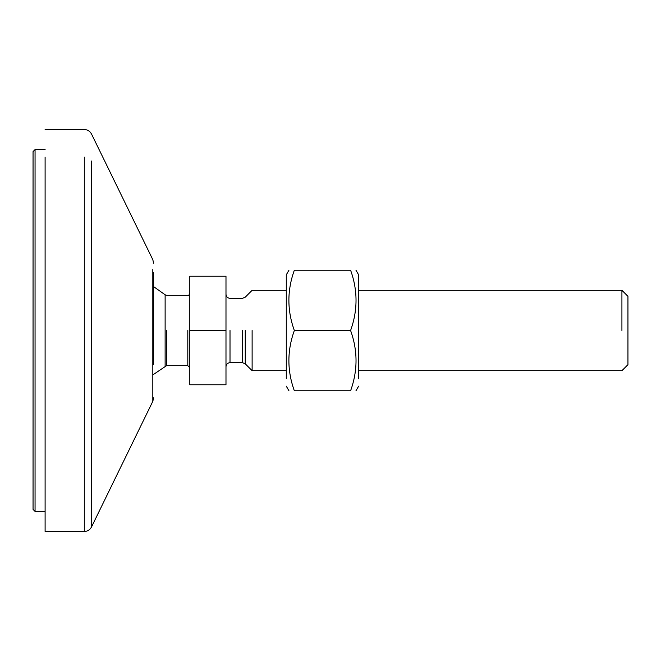 <?xml version="1.0" encoding="UTF-8"?>
<svg xmlns="http://www.w3.org/2000/svg" width="661" height="661" viewBox="0 0 661 661"><rect width="100%" height="100%" fill="white"/><g stroke="black" fill="none" stroke-linecap="round" stroke-linejoin="round"><path stroke-width="0.99" d="M286.287 370.697L252.122 370.697L245.256 363.831L242.413 362.658L230.011 362.658C227.591 362.914 226.244 364.252 225.988 366.673M225.988 330.5L225.988 276.232L189.814 276.232L189.814 384.768L225.988 384.768L225.988 330.5L189.814 330.5M252.122 330.5L252.122 370.697L252.122 330.5M189.814 367.681L187.807 365.673L166.506 365.673L153.641 374.349M189.814 293.319C189.12 295.07 188.451 295.74 187.807 295.327L166.506 295.327L165.126 294.773L165.126 366.227M621.918 330.5L621.918 290.303L621.918 330.5M358.634 370.697L621.918 370.697L627.95 364.665L627.95 296.335L621.918 290.303L358.634 290.303M286.287 378.712L286.287 274.827L288.956 270.209M355.965 270.209L358.634 274.827L358.634 378.712M294.343 270.209C287.081 270.209 287.081 270.209 294.343 270.209C287.081 290.303 287.081 310.406 294.343 330.5C287.081 350.594 287.081 370.697 294.343 390.791C287.081 390.791 287.081 390.791 294.343 390.791L350.586 390.791C357.841 370.697 357.841 350.594 350.586 330.5C357.841 310.406 357.841 290.303 350.586 270.209C357.841 270.209 357.841 270.209 350.586 270.209L294.343 270.209M350.586 390.791C357.841 390.791 357.841 390.791 350.586 390.791M294.343 330.5L350.586 330.5M33.05 484.769L33.05 509.375L35.058 511.383L35.058 149.617L33.05 151.625L33.05 484.769M153.641 364.541L153.641 272.489M45.105 157.161L45.105 531.477L84.302 531.477C87.566 531.345 89.979 529.841 91.524 526.966L91.524 161.061M230.011 330.5L230.011 362.658M242.413 330.5L242.413 362.658M245.256 330.5L245.256 363.831M166.506 330.5L166.506 365.673M187.807 330.5L187.807 365.673M152.823 269.448L152.823 401.285L153.641 397.765M84.302 157.161L84.302 531.477M286.287 290.303L252.122 290.303L245.256 297.169L242.413 298.342L230.011 298.342C227.574 298.094 226.236 296.756 225.988 294.327M165.118 294.773L153.641 286.651M288.956 390.791L286.287 386.173M355.965 390.791L358.634 386.173M45.105 149.617L35.058 149.617M45.105 511.383L35.058 511.383M45.105 129.523L84.302 129.523C87.566 129.655 89.979 131.159 91.524 134.034L152.823 259.715L153.641 263.235M152.823 401.285L91.524 526.966"/></g></svg>
